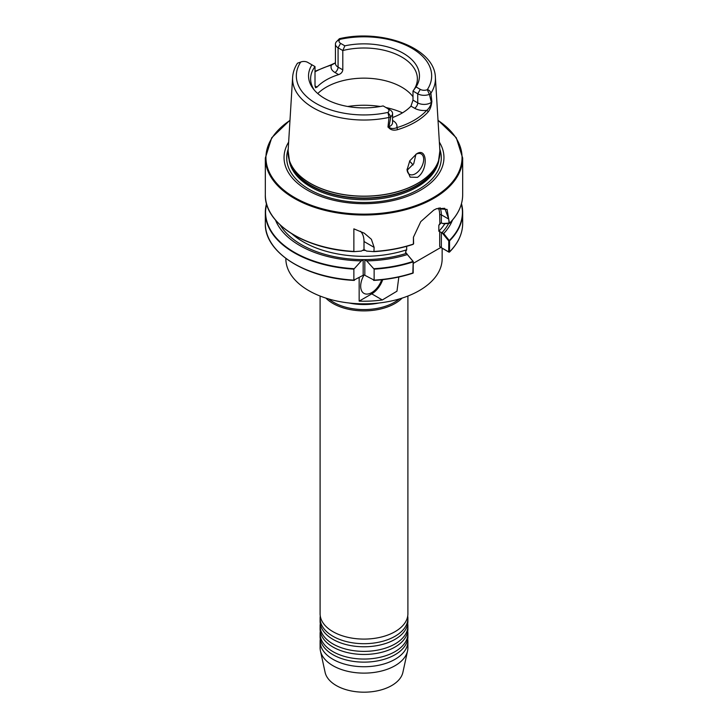 <?xml version="1.0" encoding="UTF-8"?>
<svg xmlns="http://www.w3.org/2000/svg" width="728" height="728" viewBox="0 0 728 728"><rect width="100%" height="100%" fill="white"/><g stroke="black" fill="none" stroke-linecap="round" stroke-linejoin="round"><path stroke-width="1.09" d="M407.716 631.413A43.898 25.344 180 0 1 407.898 633.715A43.898 25.344 180 0 1 395.04 651.633A43.898 25.344 180 0 1 347.201 657.129A43.898 25.344 180 0 1 320.102 633.715A43.898 25.344 180 0 1 320.284 631.413M407.716 623.732A43.898 25.344 180 0 1 407.898 626.035A43.898 25.344 180 0 1 395.04 643.952A43.898 25.344 180 0 1 347.201 649.449A43.898 25.344 180 0 1 320.102 626.035A43.898 25.344 180 0 1 320.284 623.732M407.716 639.093A43.898 25.344 180 0 1 407.898 641.395A43.898 25.344 180 0 1 395.04 659.313A43.898 25.344 180 0 1 347.201 664.81A43.898 25.344 180 0 1 320.102 641.395A43.898 25.344 180 0 1 320.284 639.093M407.716 616.052A43.898 25.344 180 0 1 407.898 618.354A43.898 25.344 180 0 1 395.04 636.272A43.898 25.344 180 0 1 347.201 641.768A43.898 25.344 180 0 1 320.102 618.354A43.898 25.344 180 0 1 320.284 616.052M407.898 626.035L407.898 629.11A43.898 25.344 180 0 1 401.219 642.551A43.898 25.344 180 0 1 395.04 647.028A43.898 25.344 180 0 1 326.781 642.551A43.898 25.344 180 0 1 320.102 629.11L320.102 626.035M407.898 633.715L407.898 636.791A43.898 25.344 180 0 1 401.219 650.231A43.898 25.344 180 0 1 395.04 654.709A43.898 25.344 180 0 1 326.781 650.231A43.898 25.344 180 0 1 320.102 636.791L320.102 633.715M407.898 618.354L407.898 621.43A43.898 25.344 180 0 1 401.219 634.871A43.898 25.344 180 0 1 395.04 639.348A43.898 25.344 180 0 1 326.781 634.871A43.898 25.344 180 0 1 320.102 621.43L320.102 618.354M407.898 296.041L407.898 613.75A43.898 25.344 180 0 1 401.219 627.19A43.898 25.344 180 0 1 395.04 631.667A43.898 25.344 180 0 1 326.781 627.19A43.898 25.344 180 0 1 320.102 613.75L320.102 296.041M381.681 279.77A15.679 9.054 -60 0 1 369.214 293.712A15.679 9.054 -60 0 1 360.679 286.186A15.679 9.054 -60 0 1 364.027 275.075M317.772 93.566A53.381 30.822 180 0 1 401.747 87.178A53.381 30.822 180 0 1 412.994 96.733M417.444 177.35C428.437 170.134 427.427 146.419 416.452 153.936L409.8 160.797L407.052 169.842L410.137 177.132L417.444 177.35M407.061 169.378A11.757 6.789 120 0 0 409.491 174.338A11.757 6.789 120 0 0 415.37 173.764A11.757 6.789 120 0 0 423.05 163.4A11.757 6.789 120 0 0 421.248 153.981A11.757 6.789 120 0 0 415.897 154.272M407.134 170.243L413.731 163.691L415.943 154.254M324.506 98.362L326.836 99.645M439.357 142.115A79.953 46.164 180 0 1 420.538 190.181A79.953 46.164 180 0 1 321.321 196.578A79.953 46.164 180 0 1 288.643 142.115M442.151 248.221L442.151 258.713A78.151 45.118 180 0 1 419.264 290.618A78.151 45.118 180 0 1 334.097 300.4A78.151 45.118 180 0 1 285.849 258.713L285.849 258.431M399.19 298.999A42.952 24.797 180 0 1 394.376 302.311A42.952 24.797 180 0 1 328.81 298.999M402.129 298.098A43.898 25.344 180 0 1 395.04 303.467A43.898 25.344 180 0 1 325.871 298.098M407.898 641.395L407.898 647.774A43.898 25.344 180 0 1 407.553 650.941L402.884 672.381A39.194 22.632 180 0 1 391.709 685.558A39.194 22.632 180 0 1 351.296 690.963A39.194 22.632 180 0 1 325.116 672.381L320.447 650.941A43.898 25.344 180 0 1 320.102 647.774L320.102 641.395M407.553 650.941A43.898 25.344 180 0 1 395.04 665.701A43.898 25.344 180 0 1 349.768 671.753A43.898 25.344 180 0 1 320.447 650.941M388.242 127.036L388.606 126.936C390.754 128.747 393.457 128.993 396.714 127.682A1.565 0.592 73.2 0 1 397.442 129.702C393.311 130.776 390.244 129.893 388.242 127.036A71.981 41.56 180 0 1 387.96 127.1L389.025 117.417L387.942 112.412A5.424 3.13 0 0 0 387.378 108.372L383.146 105.924A55.465 32.023 180 0 1 324.779 98.517A55.465 32.023 180 0 1 313.368 88.953A55.465 32.023 180 0 1 311.948 64.819L307.716 62.38A5.424 3.13 0 0 0 300.709 62.053L297.479 63.2C294.567 67.677 292.947 72.391 292.62 77.332L288.115 150.769L289.453 160.724A75.921 43.835 180 0 1 288.288 155.665M315.006 85.913L317.035 87.087L315.57 87.724L315.006 85.913L315.006 66.585L311.948 64.819M317.035 87.087A53.381 30.822 180 0 1 338.629 74.62L334.971 72.5A13.423 7.744 180 0 1 331.468 65.074A1.565 0.582 -106.5 0 0 331.022 64.856L335.426 62.835M342.806 69.861L342.806 50.532L338.074 47.802A9.027 5.214 180 0 1 335.426 44.117L335.426 63.445A9.027 5.214 0 0 0 338.074 67.131L342.806 69.861C342.479 72.136 341.086 73.719 338.629 74.62M337.173 41.032L339.394 38.702L340.058 39.339A5.424 3.13 0 0 0 340.622 43.38L344.854 45.828L342.806 50.532A53.381 30.822 180 0 1 401.747 57.03A53.381 30.822 180 0 1 417.381 78.824A53.381 30.822 180 0 1 412.994 91.055L416.052 86.932L420.284 89.371A5.424 3.13 0 0 0 427.291 89.699C429.019 89.862 430.221 91.046 430.894 93.248L431.877 101.747A71.981 41.56 180 0 1 431.777 101.902C431.34 106.161 430.111 109.537 428.073 112.012A72.281 41.733 180 0 1 415.106 122.213A72.281 41.733 180 0 1 397.442 129.702M314.378 90.172A53.381 30.822 180 0 1 310.619 78.824A53.381 30.822 180 0 1 315.006 66.585M373.919 251.642L374.128 251.433A98.671 56.966 0 0 0 413.386 244.08L413.422 237.273L420.766 221.621L433.77 210.101L436.645 208.636L447.065 209.427L449.422 223.278A98.671 56.966 0 0 0 462.671 194.767L462.671 158.058A98.671 56.966 180 0 1 433.77 198.334A98.671 56.966 180 0 1 326.244 210.683A98.671 56.966 180 0 1 265.329 158.058L265.329 194.767A98.671 56.966 0 0 0 353.872 251.433L353.872 228.856L364.264 233.178L371.389 239.285L374.128 247.365L373.919 251.642L366.675 251.087L364 249.586L361.325 251.087L354.081 251.642M398.835 277.022L396.969 291.191L382.327 299.963A78.151 45.118 180 0 1 359.159 301.137L359.159 277.586M412.849 273.055L413.186 261.607L407.361 254.536A90.727 52.38 180 0 1 366.675 260.879L374.128 269.151L374.128 280.134L364.828 275.275A1.174 0.682 0 0 0 363.172 275.275L353.872 280.134L353.872 269.151L361.325 260.879A90.727 52.38 180 0 1 275.502 220.065M407.361 254.536L413.213 261.479L413.176 272.854A98.671 56.966 0 0 1 374.128 280.134L373.555 280.316M354.445 280.316L353.872 280.134A98.671 56.966 0 0 1 265.329 223.469C264.31 252.161 305.214 278.169 354.108 280.407M361.325 260.879L363.172 259.814A1.174 0.682 180 0 1 364.828 259.814L366.675 260.879M406.952 253.845L405.46 252.288M452.498 220.065A90.727 52.38 180 0 1 443.698 233.551L449.54 240.877L449.54 251.861L449.012 252.179L440.831 247.456L413.213 263.399M405.805 251.278L405.805 253.126L405.805 251.278L406.67 249.804L406.67 246.319M449.358 223.405L443.698 223.76L441.359 222.923L439.694 223.805L438.838 225.28L438.838 231.231L443.698 233.551M439.867 223.623L439.694 214.833A23.906 13.805 120 0 0 438.374 208.035M448.767 251.879L449.54 251.861L448.703 251.915L448.767 240.959L442.497 233.315M387.378 108.372L389.926 109.846A9.027 5.214 180 0 1 392.574 113.532A9.027 5.214 180 0 1 390.872 116.58L388.943 126.799L387.96 127.1M392.574 120.457L393.029 120.721A13.423 7.744 180 0 1 396.714 127.682A70.707 40.823 0 0 0 426.69 110.383A13.423 7.744 180 0 1 414.623 108.254L410.965 106.142L412.994 100.145L412.994 91.055L417.726 93.794A9.027 5.214 180 0 0 429.393 94.331L431.349 102.311A9.027 5.214 0 0 0 431.595 102.12L431.777 101.902M410.965 106.142A53.381 30.822 180 0 1 392.574 117.527M390.872 116.58L387.942 112.412A67.668 39.066 0 0 1 316.152 103.503A67.668 39.066 0 0 1 300.709 62.053M390.572 116.926L389.025 117.417A71.426 41.232 180 0 1 292.62 77.332M335.426 44.117A9.027 5.214 180 0 1 337.128 41.068L340.058 39.339A67.668 39.066 0 0 1 411.848 48.248A67.668 39.066 0 0 1 427.291 89.699L429.393 94.331M344.854 45.828A55.465 32.023 180 0 1 403.221 53.235A55.465 32.023 180 0 1 416.052 86.932M288.115 150.769A75.94 43.844 180 0 0 333.706 192.52A75.94 43.844 180 0 0 417.69 183.32A75.94 43.844 180 0 0 439.885 150.769L435.38 77.332A71.426 41.232 180 0 1 430.894 93.248L429.784 94.285M431.877 101.747L431.349 102.311A9.027 5.214 0 0 1 417.726 102.876L417.726 93.794L420.284 89.371M335.426 62.872L331.468 65.074A71.344 41.187 0 0 0 315.006 71.799M428.073 112.012A1.565 1.137 42.1 0 0 426.69 110.383C429.083 108.427 430.721 105.669 431.595 102.12M388.606 126.936A9.027 5.214 0 0 0 388.943 126.799A9.027 5.214 0 0 0 392.574 122.613L392.574 113.532M441.359 232.605L441.359 247.675L448.703 251.915M413.213 272.409L413.176 272.909M442.497 223.523L449.085 223.105L448.739 219.101L444.762 208.317L436.4 208.745M413.449 237.101L413.613 243.744M440.831 247.456L439.694 246.483L439.694 231.713M441.359 247.675L439.694 246.483M449.449 240.668L448.767 240.959M364 249.586L364 241.514A25.08 14.478 120 0 0 360.442 231.258M359.159 301.137L371.762 293.866A17.244 9.955 120 0 0 382.71 279.661M417.681 183.42A75.921 43.835 180 0 1 341.751 194.331A75.921 43.835 180 0 1 289.453 160.724L290.144 162.808A75.212 43.425 180 0 0 341.96 196.096A75.212 43.425 180 0 0 417.19 185.285A75.212 43.425 180 0 0 437.856 162.808L438.547 160.724A75.921 43.835 180 0 1 417.681 183.42M347.72 106.488A62.835 36.273 180 0 1 380.28 106.488M385.922 107.526A62.835 36.273 180 0 1 402.484 112.849M438.32 161.398A75.148 43.389 180 0 1 417.144 185.658A75.148 43.389 180 0 1 340.476 196.178A75.148 43.389 180 0 1 289.68 161.398M438.966 159.35A75.148 43.389 180 0 1 417.144 187.005A75.148 43.389 180 0 1 337.674 196.969A75.148 43.389 180 0 1 289.034 159.35M409.555 161.216A53.426 30.849 180 0 1 412.985 165.019M409.591 161.143A53.381 30.822 180 0 1 413.013 164.974M439.785 149.067A77.295 44.626 180 0 1 418.655 189.398A77.295 44.626 180 0 1 327.5 197.188A77.295 44.626 180 0 1 288.215 149.067M289.971 120.429A98.043 56.602 0 0 0 297.151 198.953A98.043 56.602 0 0 0 433.324 197.57A98.043 56.602 0 0 0 438.029 120.429M378.833 303.012A42.952 24.797 180 0 1 349.167 303.012M413.176 261.871A98.671 56.966 180 0 1 374.128 269.151M353.872 269.151A98.671 56.966 180 0 1 265.329 212.485A98.671 56.966 180 0 1 266.521 203.649M373.919 268.696A98.435 56.83 0 0 0 413.031 261.434M266.603 203.922A98.435 56.83 0 0 0 354.081 268.696M406.224 253.426A88.498 51.096 180 0 1 280.225 224.988M413.031 244.381A98.435 56.83 180 0 1 373.983 251.633M354.017 251.633A98.435 56.83 180 0 1 274.037 218.154M406.67 249.804A86.15 49.731 180 0 1 291.864 233.788M365.438 250.377A86.15 49.731 180 0 1 362.562 250.377M444.899 223.687A86.15 49.731 180 0 1 438.838 231.231M448.639 223.451A88.498 51.096 180 0 1 441.778 232.896M441.041 222.904A86.15 49.731 180 0 1 438.838 225.28M449.54 251.861A98.671 56.966 0 0 0 462.671 223.469C462.58 233.715 458.176 243.27 449.449 252.116M461.479 203.649A98.671 56.966 180 0 1 462.671 212.485A98.671 56.966 180 0 1 449.54 240.877M449.358 240.458A98.435 56.83 0 0 0 461.397 203.922M453.963 218.154A98.435 56.83 180 0 1 449.449 223.314M334.971 72.5A4.386 2.53 120 0 0 338.074 67.131L338.074 47.802L340.622 43.38M412.994 100.145L417.726 102.876A4.386 2.53 120 0 1 414.623 108.254M407.07 169.16A49.304 28.465 180 0 1 407.798 169.942M439.712 155.665A75.921 43.835 180 0 1 438.547 160.724L439.885 150.769M393.029 120.721A4.386 2.53 -60 0 1 392.574 120.948M448.739 219.101L441.359 214.833L441.359 222.923M439.958 207.662A25.08 14.478 -60 0 1 441.359 214.833A1.174 0.682 0 0 0 439.694 214.833M374.128 247.365L364 241.514M364.828 259.814L364.828 275.275M363.172 275.275L363.172 259.814M382.327 299.963L371.762 293.866M265.329 158.058L271.717 137.765L289.99 120.175M373.892 280.407C387.833 279.579 400.882 277.15 413.058 273.137M266.521 203.622L265.329 212.485L265.329 223.469M373.955 251.642C387.878 250.805 400.919 248.375 413.076 244.362M354.045 251.642C305.141 249.386 264.291 223.359 265.329 194.767M461.479 203.622L462.671 212.485L462.671 223.469M462.671 194.767C462.58 204.996 458.176 214.532 449.449 223.369M435.38 77.332C434.716 47.939 382.073 28.583 339.394 38.702M462.671 158.058L456.283 137.765L438.01 120.175M331.022 64.856L315.006 71.299"/></g></svg>
